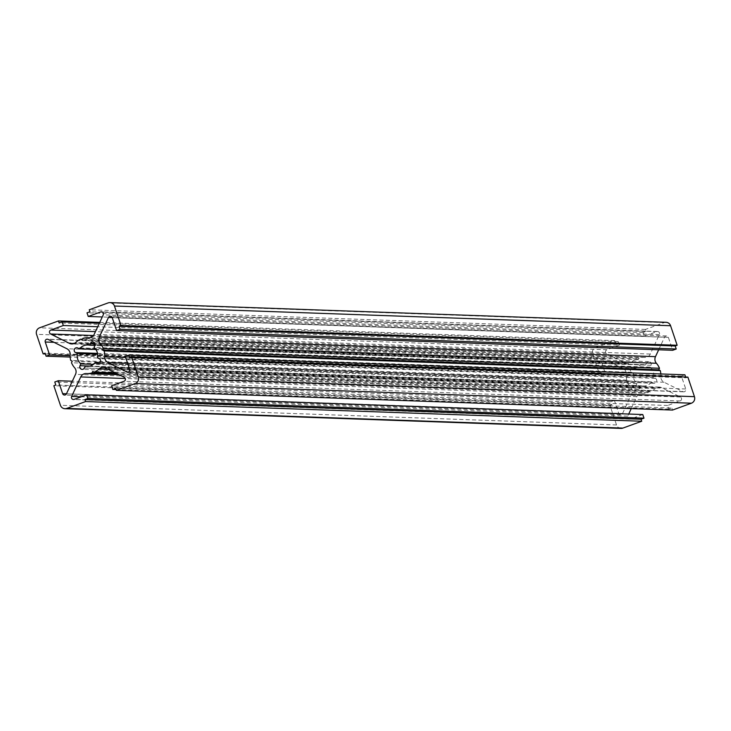 <?xml version="1.0" encoding="UTF-8"?>
<svg xmlns="http://www.w3.org/2000/svg" width="731" height="731" viewBox="0 0 731 731"><rect width="100%" height="100%" fill="white"/><g stroke="black" fill="none" stroke-linecap="round" stroke-linejoin="round"><path stroke-width="0.55" stroke-dasharray="3.65 2.74" d="M651.495 382.139L653.249 383.017A2.568 2.476 -88 0 0 656.794 380.851A2.568 2.476 -88 0 0 655.405 378.393L653.651 377.525A10.682 10.316 -88 0 0 650.142 367.108L650.992 365.29A2.568 2.476 -88 0 0 648.854 361.617A2.568 2.476 -88 0 0 646.533 363.069L645.683 364.888A10.682 10.316 -88 0 0 635.623 368.543L633.868 367.666A2.568 2.476 -88 0 0 630.387 369.365A2.568 2.476 -88 0 0 631.712 372.289L633.466 373.166A10.682 10.316 -88 0 0 636.975 383.583L636.125 385.401A2.568 2.476 -88 0 0 639.168 388.929A2.568 2.476 -88 0 0 640.584 387.622L641.425 385.794A10.682 10.316 -88 0 0 651.495 382.139L100.138 362.622M684.901 374.802L681.402 376.072L685.742 388.983A2.138 2.065 92 0 1 682.9 391.615L664.095 382.249A5.985 5.775 92 0 1 660.842 376.483A17.946 17.325 -88 0 0 660.833 373.952M666.078 322.298A5.126 4.953 -88 0 0 664.269 322.581L645.382 329.443L646.058 331.463L643.134 332.523L644.358 336.15L656.831 331.618A2.138 2.065 92 0 1 659.371 334.56L650.279 354.06A5.985 5.775 92 0 1 644.696 357.441A17.946 17.325 -88 0 0 644.194 357.413A17.946 17.325 -88 0 0 639.004 358.044L82.886 338.352M639.004 358.044L638.264 359.625L636.747 358.866A17.946 17.325 -88 0 0 631.922 362.073A5.985 5.775 92 0 1 625.535 363.042L606.73 353.676A2.138 2.065 92 0 1 606.949 349.738L619.422 345.206L97.726 326.739M619.422 345.206L618.207 341.578L615.283 342.638L614.607 340.628L595.71 347.49A5.126 4.953 -88 0 0 592.667 354.023L599.246 373.568L601.193 372.865L602.207 375.889L605.716 374.61L601.375 361.699A2.138 2.065 92 0 1 604.217 359.067L623.022 368.433A5.985 5.775 92 0 1 626.275 374.208A17.946 17.325 -88 0 0 626.842 380.102L628.368 380.86L627.627 382.441A17.946 17.325 -88 0 0 630.716 387.421A5.985 5.775 92 0 1 631.639 394.036L622.547 413.536A2.138 2.065 92 0 1 618.746 413.326L614.396 400.414L72.323 381.226M681.402 376.072L125.284 356.39M687.871 377.114L685.925 377.826L129.807 358.135M685.925 377.826L685.66 377.041M631.255 408.602L636.838 396.631A5.985 5.775 92 0 1 642.421 393.251A17.946 17.325 -88 0 0 642.924 393.278A17.946 17.325 -88 0 0 648.114 392.648L648.845 391.067L650.371 391.825A17.946 17.325 -88 0 0 655.186 388.609A5.985 5.775 92 0 1 661.582 387.64L680.387 397.006A2.138 2.065 92 0 1 680.168 400.953L667.686 405.486L668.911 409.113L671.835 408.044L115.717 388.362M671.835 408.044L672.511 410.064M668.911 409.113L116.11 389.541M667.686 405.486L111.578 385.794M650.371 391.825L115.361 372.883M648.845 391.067L92.736 371.375M648.114 392.648L117.307 373.852M642.759 414.541L630.286 419.073A2.138 2.065 92 0 1 627.746 416.131L628.724 414.038M614.396 400.414L610.897 401.685L611.911 404.709L609.965 405.413L616.544 424.967A5.126 4.953 -88 0 0 621.03 428.393M609.965 405.413L53.847 385.73M611.911 404.709L55.794 385.018M610.897 401.685L54.779 381.993M627.627 382.441L71.51 362.75M628.368 380.86L72.25 361.178M626.842 380.102L70.724 360.42M605.716 374.61L70.121 355.65M602.207 375.889L70.167 357.048M601.193 372.865L45.075 353.174M599.246 373.568L45.34 353.959M614.607 340.628L99.745 322.398M615.283 342.638L59.165 322.956M618.207 341.578L99.361 323.212M636.747 358.866L82.475 339.239M638.264 359.625L82.155 339.933M644.358 336.15L102.276 316.962M643.134 332.523L87.016 312.831M646.058 331.463L89.94 311.771M645.382 329.443L89.264 309.761M658.677 349.774L664.57 337.146A2.138 2.065 92 0 1 668.372 337.366L672.721 350.277M650.142 367.108L94.025 347.417M653.651 377.525L97.534 357.834M641.425 385.794L88.826 366.24M636.975 383.583L93.431 364.34M633.466 373.166L97.662 354.197M635.623 368.543L95.843 349.436M645.683 364.888L94.966 345.388M640.584 387.622L84.467 367.931M655.405 378.393L99.288 358.711M685.742 388.983L129.625 369.301M650.279 354.06L94.162 334.369M631.922 362.073L75.814 342.391M622.547 413.536L66.43 393.854M680.168 400.953L124.051 381.262M680.387 397.006L124.27 377.324M661.582 387.64L105.465 367.958M655.186 388.609L108.051 369.237M642.421 393.251L86.304 373.559M636.838 396.631L125.312 378.521M627.746 416.131L81.315 396.787M630.286 419.073L74.169 399.382M616.544 424.967L60.426 405.276M618.746 413.326L66.466 393.771M631.639 394.036L75.521 374.354M630.716 387.421L74.599 367.739M626.275 374.208L70.158 354.517M623.022 368.433L66.905 348.751M604.217 359.067L48.1 339.385M601.375 361.699L54.012 342.327M592.667 354.023L36.55 334.332M595.71 347.49L39.593 327.799M606.949 349.738L95.441 331.627M606.73 353.676L93.467 335.511M625.535 363.042L74.059 343.524M644.696 357.441L88.917 337.759M659.371 334.56L103.254 314.869M656.831 331.618L102.212 311.982M664.269 322.581L108.161 302.899M668.372 337.366L112.254 317.674M664.57 337.146L112.227 317.592M660.842 376.483L125.668 357.532M664.095 382.249L127.596 363.261M682.9 391.615L128.437 371.988M650.992 365.29L94.875 345.599M646.533 363.069L94.948 343.543M653.249 383.017L99.124 363.398M636.125 385.401L89.749 366.057M631.712 372.289L97.525 353.375M633.868 367.666L77.751 347.983M659.28 387.055L103.162 367.373M642.924 393.278L119.071 374.729M642.247 393.241L86.13 373.55M629.528 419.192L73.411 399.501M620.619 414.751L64.502 395.06M603.395 358.857L47.277 339.175M627.838 363.627L71.72 343.945M644.194 357.413L89.091 337.759M644.87 357.45L88.753 337.759M657.589 331.499L101.472 311.808M666.498 335.94L110.381 316.249M683.723 391.825L127.605 372.143M648.854 361.617L92.736 341.925M654.236 383.272L98.118 363.581M643.179 386.014L87.062 366.332M638.264 389.075L82.146 369.383M632.882 367.419L76.764 347.728M643.938 364.668L87.821 344.986"/><path stroke-width="1.1" d="M83.051 369.246A2.568 2.476 -88 0 0 84.467 367.931L85.317 366.112A10.682 10.316 -88 0 0 95.377 362.457L97.132 363.334A2.568 2.476 -88 0 0 100.686 361.16A2.568 2.476 -88 0 0 99.288 358.711L97.534 357.834A10.682 10.316 -88 0 0 94.025 347.417L94.875 345.599A2.568 2.476 -88 0 0 92.736 341.925A2.568 2.476 -88 0 0 90.416 343.378L89.575 345.206A10.682 10.316 -88 0 0 79.505 348.861L77.751 347.983A2.568 2.476 -88 0 0 74.27 349.683A2.568 2.476 -88 0 0 75.595 352.607L77.349 353.475A10.682 10.316 -88 0 0 80.858 363.892L80.008 365.71A2.568 2.476 -88 0 0 83.051 369.246M100.138 362.622L95.377 362.457M129.625 369.301A2.138 2.065 92 0 1 126.783 371.933L107.978 362.567A5.985 5.775 92 0 1 104.725 356.792A17.946 17.325 -88 0 0 104.158 350.898L102.632 350.14L103.373 348.559A17.946 17.325 -88 0 0 100.284 343.579A5.985 5.775 92 0 1 99.361 336.964L108.453 317.464A2.138 2.065 92 0 1 112.254 317.674L116.604 330.586L120.103 329.315L119.089 326.291L121.035 325.587L114.456 306.033A5.126 4.953 -88 0 0 108.161 302.899L89.264 309.761L89.94 311.771L87.016 312.831L88.241 316.459L100.714 311.927A2.138 2.065 92 0 1 103.254 314.869L94.162 334.369A5.985 5.775 92 0 1 88.579 337.749A17.946 17.325 -88 0 0 88.076 337.722A17.946 17.325 -88 0 0 82.886 338.352L82.155 339.933L80.629 339.175A17.946 17.325 -88 0 0 75.814 342.391A5.985 5.775 92 0 1 69.418 343.36L50.613 333.994A2.138 2.065 92 0 1 50.832 330.046L63.314 325.514L62.089 321.887L59.165 322.956L58.489 320.936L39.593 327.799A5.126 4.953 -88 0 0 36.55 334.332L43.129 353.886L45.075 353.174L46.099 356.198L49.598 354.928L45.258 342.017A2.138 2.065 92 0 1 48.1 339.385L66.905 348.751A5.985 5.775 92 0 1 70.158 354.517A17.946 17.325 -88 0 0 70.724 360.42L72.25 361.178L71.51 362.75A17.946 17.325 -88 0 0 74.599 367.739A5.985 5.775 92 0 1 75.521 374.354L66.43 393.854A2.138 2.065 92 0 1 62.628 393.634L58.279 380.723L54.779 381.993L55.794 385.018L53.847 385.73L60.426 405.276A5.126 4.953 -88 0 0 66.731 408.419L85.618 401.557L84.942 399.537L87.866 398.477L86.642 394.85L74.169 399.382A2.138 2.065 92 0 1 71.629 396.44L80.721 376.94A5.985 5.775 92 0 1 86.304 373.559A17.946 17.325 -88 0 0 86.806 373.587A17.946 17.325 -88 0 0 91.996 372.956L92.736 371.375L94.253 372.134A17.946 17.325 -88 0 0 99.078 368.927A5.985 5.775 92 0 1 105.465 367.958L124.27 377.324A2.138 2.065 92 0 1 124.051 381.262L111.578 385.794L112.793 389.422L115.717 388.362L116.393 390.372L135.29 383.51A5.126 4.953 -88 0 0 138.333 376.977L131.754 357.432L129.807 358.135L128.793 355.111L125.284 356.39L129.625 369.301M685.66 377.041L684.901 374.802L128.793 355.111M116.393 390.372L672.511 410.064L691.407 403.201A5.126 4.953 -88 0 0 694.45 396.668L687.871 377.114L131.754 357.432M116.11 389.541L112.793 389.422M115.361 372.883L94.253 372.134M117.307 373.852L91.996 372.956M628.724 414.038L631.255 408.602M64.922 408.702L621.03 428.393A5.126 4.953 -88 0 0 622.839 428.101L641.736 421.239L641.06 419.228L643.984 418.169L642.759 414.541L86.642 394.85M643.984 418.169L87.866 398.477M641.06 419.228L84.942 399.537M641.736 421.239L85.618 401.557M72.323 381.226L58.279 380.723M70.121 355.65L49.598 354.928M70.167 357.048L46.099 356.198M45.34 353.959L43.129 353.886M99.745 322.398L58.489 320.936M99.361 323.212L62.089 321.887M97.726 326.739L63.314 325.514M82.475 339.239L80.629 339.175M102.276 316.962L88.241 316.459M116.604 330.586L672.721 350.277L676.221 349.007L675.206 345.982L677.153 345.27L670.574 325.724A5.126 4.953 -88 0 0 666.078 322.298L109.97 302.607M677.153 345.27L121.035 325.587M675.206 345.982L119.089 326.291M676.221 349.007L120.103 329.315M660.833 373.952A17.946 17.325 -88 0 0 660.276 370.58L658.75 369.822L659.49 368.25A17.946 17.325 -88 0 0 656.401 363.261A5.985 5.775 92 0 1 655.479 356.646L658.677 349.774M659.49 368.25L103.373 348.559M658.75 369.822L102.632 350.14M660.276 370.58L104.158 350.898M88.826 366.24L85.317 366.112M93.431 364.34L80.858 363.892M97.662 354.197L77.349 353.475M95.843 349.436L79.505 348.861M94.966 345.388L89.575 345.206M694.45 396.668L138.333 376.977M691.407 403.201L135.29 383.51M108.051 369.237L99.078 368.927M125.312 378.521L80.721 376.94M81.315 396.787L71.629 396.44M622.839 428.101L66.731 408.419M66.466 393.771L62.628 393.634M54.012 342.327L45.258 342.017M95.441 331.627L50.832 330.046M93.467 335.511L50.613 333.994M74.059 343.524L69.418 343.36M102.212 311.982L100.714 311.927M670.574 325.724L114.456 306.033M112.227 317.592L108.453 317.464M655.479 356.646L99.361 336.964M656.401 363.261L100.284 343.579M125.668 357.532L104.725 356.792M127.596 363.261L107.978 362.567M128.437 371.988L126.783 371.933M94.948 343.543L90.416 343.378M99.124 363.398L97.132 363.334M89.749 366.057L80.008 365.71M97.525 353.375L75.595 352.607M119.071 374.729L86.806 373.587M89.091 337.759L88.076 337.722"/></g></svg>
